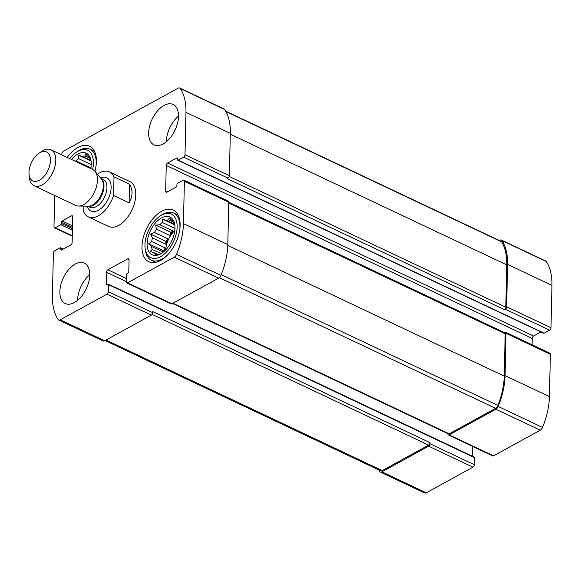 <?xml version="1.0" encoding="UTF-8"?>
<svg xmlns="http://www.w3.org/2000/svg" width="581" height="581" viewBox="0 0 581 581"><rect width="100%" height="100%" fill="white"/><g stroke="black" fill="none" stroke-linecap="round" stroke-linejoin="round"><path stroke-width="0.87" d="M447.9 433.658L447.893 433.898A1.99 1.126 -64.7 0 0 448.372 434.966A1.99 1.126 -64.7 0 0 449.178 434.878L495.891 409.213A3.973 2.259 -64.7 0 0 498.149 406.439A58.122 33.001 -64.7 0 0 505.063 375.653L506.022 333.298A1.99 1.126 -64.7 0 0 505.55 332.23A1.99 1.126 -64.7 0 0 504.736 332.317L504.366 332.521M448.372 434.966L492.732 455.932A1.99 1.126 -64.7 0 0 493.545 455.845L540.257 430.18A3.973 2.259 -64.7 0 0 542.516 427.405A58.122 33.001 -64.7 0 0 549.423 396.627L550.389 354.272A1.99 1.126 -64.7 0 0 549.909 353.204L505.55 332.23M532.094 344.78L532.24 338.469A1.99 1.126 -64.7 0 1 533.605 336.029L167.618 163.021L176.9 157.923A0.995 0.566 -64.7 0 1 177.307 157.879A0.995 0.566 -64.7 0 1 177.546 158.41L177.517 159.695A0.995 0.566 -64.7 0 0 177.757 160.225L543.743 333.24A0.995 0.566 -64.7 0 0 544.15 333.196L549.626 330.19L505.259 309.215A1.99 1.126 -64.7 0 0 506.625 306.775L507.591 264.42A58.122 33.001 -64.7 0 0 501.919 240.556A3.973 2.259 -64.7 0 0 501.345 240.055A3.973 2.259 -64.7 0 0 499.725 240.222L499.282 240.469M549.626 330.19A1.99 1.126 -64.7 0 0 550.991 327.749L551.95 285.394A58.122 33.001 -64.7 0 0 546.278 261.53A3.973 2.259 -64.7 0 0 545.712 261.022L501.345 240.055M378.71 469.876A58.122 33.001 -64.7 0 0 379.72 471.511A3.973 2.259 -64.7 0 0 380.286 472.012A3.973 2.259 -64.7 0 0 381.906 471.845L428.618 446.179A1.99 1.126 -64.7 0 0 429.984 443.739L430.005 442.664L152.745 311.598L152.716 312.672L108.356 291.698L108.516 284.639A0.995 0.566 -64.7 0 0 108.277 284.109A0.995 0.566 -64.7 0 0 107.87 284.145L106.875 284.697A0.995 0.566 -64.7 0 1 106.468 284.741A0.995 0.566 -64.7 0 1 106.236 284.203L106.505 272.228A1.99 1.126 -64.7 0 1 107.87 269.787L127.769 258.85A1.99 1.126 -64.7 0 1 128.583 258.763A1.99 1.126 -64.7 0 1 129.062 259.83L128.786 271.814A0.995 0.566 -64.7 0 1 128.103 273.034L127.108 273.578A0.995 0.566 -64.7 0 0 126.426 274.798L126.266 281.858A1.99 1.126 -64.7 0 0 126.745 282.925A1.99 1.126 -64.7 0 0 127.551 282.838L174.264 257.172A3.973 2.259 -64.7 0 0 176.522 254.398A58.122 33.001 -64.7 0 0 183.436 223.62L184.395 181.265A1.99 1.126 -64.7 0 0 183.923 180.197A1.99 1.126 -64.7 0 0 183.109 180.284L177.633 183.291A0.995 0.566 -64.7 0 0 176.951 184.511L176.922 185.789A0.995 0.566 -64.7 0 1 176.239 187.009L166.958 192.115A1.99 1.126 -64.7 0 1 166.144 192.202A1.99 1.126 -64.7 0 1 165.665 191.134L166.246 165.462A1.99 1.126 -64.7 0 1 167.618 163.021M380.286 472.012L424.646 492.986A3.973 2.259 -64.7 0 0 426.265 492.811L472.978 467.146A1.99 1.126 -64.7 0 0 474.343 464.706L474.503 457.646A0.995 0.566 -64.7 0 0 474.263 457.116L108.277 284.109M126.745 282.925L171.104 303.892A1.99 1.126 -64.7 0 0 171.918 303.812L127.551 282.838M172.513 303.478L448.394 433.891A1.99 1.126 -64.7 0 0 449.207 433.811L495.615 408.312A3.973 2.259 -64.7 0 0 497.91 405.436A58.122 33.001 -64.7 0 0 504.235 376.11L505.194 333.755A1.99 1.126 -64.7 0 0 504.715 332.688L228.761 202.239L227.796 244.586A58.122 33.001 -64.7 0 1 220.889 275.365A3.973 2.259 -64.7 0 1 218.63 278.146L171.918 303.812M184.395 181.265L228.761 202.232A1.99 1.126 -64.7 0 0 228.282 201.164L183.923 180.197M533.605 336.029L541.027 331.954M177.757 160.225A0.995 0.566 -64.7 0 0 178.164 160.189L183.632 157.182A1.99 1.126 -64.7 0 0 184.998 154.735L185.964 112.387A58.122 33.001 -64.7 0 0 180.292 88.515A3.973 2.259 -64.7 0 0 179.725 88.014A3.973 2.259 -64.7 0 0 178.098 88.189L64.113 150.82A3.973 2.259 -64.7 0 0 61.855 153.595A58.122 33.001 -64.7 0 0 61.404 154.699M179.725 88.014L224.084 108.988A3.973 2.259 -64.7 0 1 224.651 109.489A58.122 33.001 -64.7 0 1 230.323 133.354L229.364 175.709A1.99 1.126 -64.7 0 1 227.999 178.149L227.164 178.607L504.431 309.673A1.99 1.126 -64.7 0 0 505.797 307.233L506.755 264.878A58.122 33.001 -64.7 0 0 501.621 241.849A3.973 2.259 -64.7 0 0 501.018 241.289L225.653 111.124M505.259 309.215L504.431 309.673M54.694 195.485L53.982 226.728A1.99 1.126 -64.7 0 0 54.461 227.796A1.99 1.126 -64.7 0 0 55.268 227.708L60.744 224.702A0.995 0.566 -64.7 0 0 61.426 223.482L61.455 222.196A0.995 0.566 -64.7 0 1 62.138 220.976L71.427 215.878A1.99 1.126 -64.7 0 1 72.233 215.791A1.99 1.126 -64.7 0 1 72.712 216.858L72.131 242.531A1.99 1.126 -64.7 0 1 70.766 244.971L61.477 250.07A0.995 0.566 -64.7 0 1 61.07 250.113A0.995 0.566 -64.7 0 1 60.831 249.583L60.86 248.298A0.995 0.566 -64.7 0 0 60.62 247.76A0.995 0.566 -64.7 0 0 60.221 247.804L54.745 250.81A1.99 1.126 -64.7 0 0 53.379 253.251L52.421 295.606A58.122 33.001 -64.7 0 0 58.093 319.47A3.973 2.259 -64.7 0 0 58.659 319.978A3.973 2.259 -64.7 0 0 60.279 319.804L106.991 294.139A1.99 1.126 -64.7 0 0 108.356 291.698M58.659 319.978L103.019 340.945A3.973 2.259 -64.7 0 0 104.638 340.778L60.279 319.804M152.716 312.672A1.99 1.126 -64.7 0 1 151.35 315.113L104.638 340.778M472.244 456.158L472.469 446.353M75.247 264.05A22.354 12.695 -64.7 0 0 60.838 284.77A22.354 12.695 -64.7 0 0 65.254 303.514A22.354 12.695 -64.7 0 0 74.368 302.556A22.354 12.695 -64.7 0 0 88.777 281.836A22.354 12.695 -64.7 0 0 84.361 263.091A22.354 12.695 -64.7 0 0 75.247 264.05M164.009 105.437A22.354 12.695 -64.7 0 0 149.607 126.157A22.354 12.695 -64.7 0 0 154.016 144.894A22.354 12.695 -64.7 0 0 163.138 143.935A22.354 12.695 -64.7 0 0 177.539 123.216A22.354 12.695 -64.7 0 0 173.123 104.478A22.354 12.695 -64.7 0 0 164.009 105.437M160.487 260.52A28.563 16.217 115.3 0 1 148.838 261.74A28.563 16.217 115.3 0 1 146.383 228.987A28.563 16.217 115.3 0 1 173.254 210.097A28.563 16.217 115.3 0 1 178.89 234.041A28.563 16.217 115.3 0 1 160.487 260.52M67.2 157.444A28.563 16.217 115.3 0 1 89.539 146.245A28.563 16.217 115.3 0 1 94.906 171.213M113.992 176.856L113.571 195.506A24.838 14.104 115.3 0 1 88.239 216.836L108.574 226.452A24.838 14.104 -64.7 0 0 118.706 225.384A24.838 14.104 -64.7 0 0 134.705 202.362A24.838 14.104 -64.7 0 0 129.803 181.541L109.475 171.925A24.838 14.104 115.3 0 1 113.992 176.856L129.519 184.199C132.991 189.878 132.846 196.095 129.098 202.849L129.519 184.199M105.088 340.531L380.613 470.777A3.973 2.259 -64.7 0 0 382.233 470.603L428.64 445.104A1.99 1.126 -64.7 0 0 430.005 442.664M71.448 159.448A20.865 11.845 115.3 0 1 89.779 156.79A20.865 11.845 115.3 0 1 90.825 168.606M69.64 158.591A24.097 13.683 115.3 0 1 76.256 152.273A24.097 13.683 115.3 0 1 92.626 169.463M90.149 157.531L90.367 158.155M91.079 161.097L78.74 155.265L82.509 156.521A18.628 10.581 115.3 0 1 85.015 156.006L85.392 153.892L88.319 156.659A18.628 10.581 115.3 0 1 90.113 158.032M78.74 155.265L78.638 158.649L91.261 164.619M74.847 161.053L76.089 160.915A18.628 10.581 115.3 0 1 78.638 158.649M89.735 168.098A18.628 10.581 115.3 0 1 91.101 166.718M76.089 160.915L89.474 167.241A18.628 10.581 -64.7 0 0 89.002 167.742M82.509 156.521L90.992 160.53M85.015 156.006L90.52 158.613M76.256 152.273L77.643 151.336A26.08 14.808 115.3 0 1 89.953 149.194A26.08 14.808 115.3 0 1 96.068 165.65M160.639 253.89A20.865 11.845 115.3 0 1 157.131 255.241A20.865 11.845 115.3 0 1 150.334 230.853A20.865 11.845 115.3 0 1 173.494 220.635A20.865 11.845 115.3 0 1 160.639 253.89M160.574 256.671A24.097 13.683 115.3 0 1 145.061 247.651A24.097 13.683 115.3 0 1 159.971 216.117A24.097 13.683 115.3 0 1 177.14 226.089A24.097 13.683 115.3 0 1 160.574 256.671M159.121 254.71L155.018 255.052L155.824 254.05A18.628 10.581 115.3 0 1 154.03 252.684L150.254 251.42L152.186 249.416A18.628 10.581 115.3 0 1 151.583 246.533L163.326 252.081M173.872 221.376L174.082 222M174.794 224.941L162.455 219.11L166.224 220.366A18.628 10.581 115.3 0 1 168.737 219.85L169.107 217.744L172.034 220.511A18.628 10.581 115.3 0 1 173.828 221.877M162.455 219.11L162.353 222.501L174.975 228.464M159.804 224.76L173.189 231.085L170.952 232.32L155.701 225.108L159.804 224.76A18.628 10.581 115.3 0 1 162.353 222.501M155.701 225.108L156.391 229.103L169.775 235.428A18.628 10.581 -64.7 0 1 173.189 231.085M154.488 232.509L167.873 238.835L165.897 241.34L150.646 234.136L154.488 232.509A18.628 10.581 115.3 0 1 156.391 229.103M150.646 234.136L152.447 237.898L165.832 244.231A18.628 10.581 -64.7 0 1 167.873 238.835M151.699 241.536L165.084 247.862L163.907 250.97L148.656 243.766L151.699 241.536A18.628 10.581 115.3 0 1 152.447 237.898M148.656 243.766L151.583 246.533M165.65 249.961A18.628 10.581 115.3 0 1 174.816 230.563M155.824 254.05L157.574 254.877M154.03 252.684L158.482 254.79M152.186 249.416L161.09 253.628M165.084 247.862A18.628 10.581 -64.7 0 0 164.873 250.731M166.224 220.366L174.707 224.375M168.737 219.85L174.242 222.458M171.061 242.386A12.419 7.052 115.3 0 1 172.397 239.546M167.974 254.478A26.08 14.808 115.3 0 1 162.019 259.075A26.08 14.808 115.3 0 1 151.38 260.194A26.08 14.808 115.3 0 1 145.221 249.322L145.061 247.651M159.971 216.117L161.358 215.181A26.08 14.808 115.3 0 1 173.675 213.038A26.08 14.808 115.3 0 1 179.783 229.495M166.384 141.699A22.354 12.695 115.3 0 1 178.505 116.062M174.235 131.742A12.419 7.052 115.3 0 1 175.789 128.445M77.622 300.319A22.354 12.695 115.3 0 1 89.743 274.682M85.465 290.355A12.419 7.052 115.3 0 1 87.027 287.065M163.907 250.97L164.147 251.391M165.897 241.34L165.832 244.231M170.952 232.32L169.775 235.428M89.474 167.241L88.762 167.633M97.419 174.191A24.838 14.104 115.3 0 1 99.344 172.993A24.838 14.104 115.3 0 1 109.475 171.925M113.571 195.506L129.098 202.849M88.239 216.836A24.838 14.104 115.3 0 1 83.722 211.912L83.853 206.11M40.024 152.592A16.057 9.122 115.3 0 1 50.431 159.869A16.057 9.122 115.3 0 1 40.423 179.623A16.057 9.122 115.3 0 1 29.05 174.249A16.057 9.122 115.3 0 1 38.985 153.224A16.057 9.122 115.3 0 1 40.024 152.592M38.985 153.224L41.65 151.43A19.87 11.286 115.3 0 1 42.929 150.653A19.87 11.286 115.3 0 1 51.034 149.796A19.87 11.286 115.3 0 1 52.74 172.586A19.87 11.286 115.3 0 1 34.054 185.731A19.87 11.286 115.3 0 1 29.355 177.445L29.05 174.249M51.034 149.796L92.662 169.478A19.87 11.286 115.3 0 1 94.95 171.264A19.87 11.286 115.3 0 1 94.369 192.26A19.87 11.286 115.3 0 1 78.515 206.044A19.87 11.286 115.3 0 1 75.675 205.405L34.054 185.731M493.545 455.845L449.178 434.878M540.257 430.18L495.891 409.213M542.516 427.405L498.149 406.439M549.423 396.627L505.063 375.653M550.389 354.272L506.022 333.298M550.991 327.749L506.625 306.775M551.95 285.394L507.591 264.42M546.278 261.53L501.919 240.556M426.265 492.811L381.906 471.845M472.978 467.146L428.618 446.179M474.343 464.706L429.984 443.739M218.63 278.146L174.264 257.172M220.889 275.365L176.522 254.398M227.796 244.586L183.436 223.62M167.321 191.912L165.665 191.134M532.24 338.469L166.246 165.462M177.532 158.221L176.9 157.923M544.15 333.196L178.164 160.189M227.999 178.149L183.632 157.182M229.364 175.709L184.998 154.735M230.323 133.354L185.964 112.387M224.651 109.489L180.292 88.515M72.284 235.755L55.268 227.708M72.407 230.221L60.744 224.702M72.443 228.689L61.426 223.482M72.472 227.411L61.455 222.196M72.509 225.878L62.138 220.976M72.683 216.473L71.427 215.878M61.659 249.968L60.831 249.583M62.93 249.271L60.86 248.298M151.35 315.113L106.991 294.139M474.503 457.646L108.516 284.639M107.057 284.596L106.236 284.203M126.273 281.567L106.505 272.228M126.346 278.517L107.87 269.787M129.033 259.446L127.769 258.85M449.207 433.811L172.971 303.231M495.615 408.312L219.277 277.682M497.91 405.436L221.194 274.624M504.235 376.11L227.774 245.422M505.194 333.755L228.74 203.074M382.233 470.603L106.003 340.03M428.64 445.104L152.113 314.386M501.621 241.849L225.864 111.494M506.755 264.878L230.301 134.196M505.797 307.233L229.226 176.493M100.557 177.909A18.381 10.436 115.3 0 1 111.131 186.959A18.381 10.436 115.3 0 1 100.912 208.586A18.381 10.436 115.3 0 1 87.208 206.153M94.95 171.264L101.399 178.904A15.578 8.846 115.3 0 1 100.941 195.369A15.578 8.846 115.3 0 1 88.508 206.175L78.515 206.044M101.014 178.447A15.396 8.744 115.3 0 1 101.61 195.688A15.396 8.744 115.3 0 1 87.913 206.168M100.905 178.316L103.222 179.413A15.396 8.744 115.3 0 1 104.544 197.075A15.396 8.744 115.3 0 1 90.055 207.257L87.738 206.161M72.276 236.22L54.461 227.796M63.344 249.046L60.62 247.76M89.953 149.194L94.456 151.321M151.38 260.194L155.882 262.321M173.675 213.038L178.171 215.166"/></g></svg>

